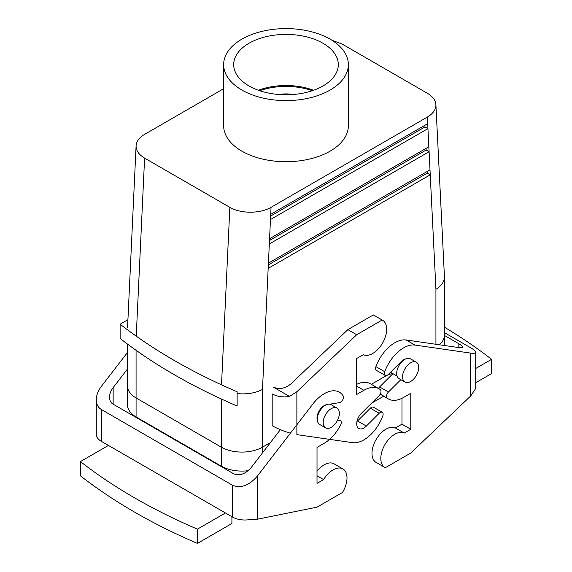 <?xml version="1.0" encoding="UTF-8"?>
<svg xmlns="http://www.w3.org/2000/svg" width="572" height="572" viewBox="0 0 572 572"><rect width="100%" height="100%" fill="white"/><g stroke="black" fill="none" stroke-linecap="round" stroke-linejoin="round"><path stroke-width="0.86" d="M384.727 371.721L375.911 366.623A30.352 17.525 -60 0 1 406.141 339.982L414.957 345.073A30.352 17.525 -60 0 0 384.727 371.721A4.154 2.402 120 0 0 385.235 375.447A4.154 2.402 120 0 0 388.317 374.453L401.122 361.683A10.189 5.877 -60 0 1 405.863 358.866M375.911 366.623A4.154 2.402 120 0 0 376.419 370.356L385.235 375.447M475.725 368.475L491.562 359.338L491.562 373.595L475.725 382.732M491.562 359.338A561.246 324.031 0 0 0 444.451 327.205M406.141 339.982L458.858 347.583L458.858 343.765L444.444 335.442L444.444 345.509L444.444 335.428M444.451 332.647L470.613 347.755C473.945 349.699 475.654 351.208 475.725 352.273L475.725 386.701A17.46 10.082 0 0 1 475.003 389.575L470.613 396.038L410.789 453.017L385.328 467.717A19.748 11.404 -60 0 1 384.899 467.488L376.076 462.398A19.748 11.404 -60 0 1 375.868 439.968A19.748 11.404 -60 0 1 395.388 427.963L401.973 424.167L401.973 398.298M392.921 373.673L379.629 386.937A4.154 2.402 120 0 0 378.492 388.467M379.629 386.937L388.452 392.027L400.829 379.679M388.452 392.027A4.154 2.402 120 0 0 387.215 398.126L380.23 394.094M384.899 467.488A19.748 11.404 -60 0 1 384.684 445.059A19.748 11.404 -60 0 1 404.211 433.061L410.789 429.257L410.789 393.279L403.589 397.433A30.352 17.525 -60 0 1 388.417 398.941A30.352 17.525 -60 0 1 387.215 398.126M414.957 345.073L470.613 353.103C473.945 353.553 475.654 353.281 475.725 352.273M458.858 343.765C461.232 345.152 462.455 346.232 462.505 346.99C462.455 347.712 461.232 347.912 458.858 347.583M395.388 427.963L404.211 433.061M410.789 429.257L401.973 424.167M231.91 516.709L231.91 523.502L197.44 543.4A561.246 324.031 0 0 1 80.438 475.847L80.438 461.59L108.444 445.424L232.497 517.052A17.46 10.082 180 0 0 249.821 519.583L257.193 519.254L317.017 507.164L342.478 492.463A19.748 11.404 120 0 0 342.907 468.933A19.748 11.404 120 0 0 323.595 479.601L317.017 483.397L317.017 447.418L324.217 443.257A30.352 17.525 120 0 0 340.59 425.039A4.154 2.402 120 0 0 340.426 420.542A4.154 2.402 120 0 0 339.353 420.37L337.308 420.692M326.49 404.69A10.189 5.877 120 0 0 319.126 410.961A10.189 5.877 120 0 0 317.381 420.47M329.687 404.189L339.489 402.652A4.154 2.402 120 0 0 342.721 399.807A4.154 2.402 120 0 0 343.078 395.767A30.352 17.525 120 0 0 339.389 392.199A30.352 17.525 120 0 0 312.841 404.032L257.193 476.319C248.963 485.607 240.726 488.581 232.497 485.228L101.387 409.531C98.055 407.507 96.346 404.261 96.275 399.792C96.346 395.273 98.055 390.798 101.387 386.365L127.549 352.381M80.438 461.59A561.246 324.031 0 0 0 197.44 529.143L225.44 512.977M197.44 543.4L197.44 529.143M127.549 368.926L113.142 387.637C110.768 390.805 109.545 394.001 109.495 397.233C109.545 400.421 110.768 402.738 113.142 404.182L233.676 473.773C239.554 476.169 245.431 474.045 251.308 467.41L280.359 429.679M151.137 426.119L151.744 425.997M342.907 468.933L334.091 463.835A19.748 11.404 120 0 0 317.017 471.285M317.017 475.804L323.595 479.601M108.444 445.424L101.387 441.355L101.387 409.531M96.275 399.792L96.275 434.227A17.46 10.082 0 0 0 101.387 441.355M322.98 43.25A52.302 30.194 180 0 1 338.288 65.272A52.302 30.194 180 0 1 305.477 92.628A52.302 30.194 180 0 1 249.02 85.957A52.302 30.194 180 0 1 233.712 65.272A52.302 30.194 180 0 1 265.451 36.837A52.302 30.194 180 0 1 322.98 43.25A52.302 30.194 180 0 1 338.288 65.272A52.302 30.194 180 0 1 305.477 92.628A52.302 30.194 180 0 1 249.02 85.957A52.302 30.194 180 0 1 233.712 65.272A52.302 30.194 180 0 1 265.451 36.837A52.302 30.194 180 0 1 322.98 43.25M313.57 90.262A50.386 29.093 0 0 0 258.43 90.262A50.386 29.093 0 0 1 313.57 90.262M383.676 396.203L371.521 403.217L383.676 396.203M248.155 470.699A29.101 16.802 180 0 1 221.328 466.173L136.079 416.952A29.101 16.802 180 0 1 127.556 405.076A29.101 16.802 180 0 0 136.079 416.952L136.079 397.948L221.328 447.161A29.101 16.802 0 0 0 262.484 447.161L270.434 442.578L262.484 447.161A29.101 16.802 0 0 1 221.328 447.161L136.072 397.948A29.101 16.802 0 0 1 127.549 386.064A29.101 16.802 0 0 0 136.072 397.948L136.072 350.3L136.079 416.952L221.328 466.173L221.328 398.991L221.328 466.173A29.101 16.802 180 0 0 248.155 470.699M426.147 150.021L269.483 240.469L426.147 150.021L429.093 151.716L269.319 243.958L269.562 238.724L428.843 146.768L429.093 151.716L269.319 243.958L269.562 238.724L428.843 146.768L429.093 151.716L426.147 150.021L426.068 148.37L426.147 150.021M425.003 126.92L270.627 216.044L425.003 126.92L427.942 128.614L270.463 219.534L270.713 214.3L427.699 123.666L427.942 128.614L270.463 219.534L270.713 214.3L427.699 123.666L427.942 128.614L425.003 126.92L424.917 125.268L425.003 126.92M427.298 173.116L268.332 264.893L427.298 173.116L430.237 174.817L268.168 268.382L268.418 263.149L429.994 169.863L430.237 174.817L268.168 268.382L268.418 263.149L429.994 169.863L430.237 174.817L427.298 173.116L427.212 171.471L427.298 173.116M319.676 424.481A11.433 6.599 -60 0 1 319.676 411.275A11.433 6.599 -60 0 1 331.109 404.676L336.987 408.072A11.433 6.599 -60 0 1 339.353 413.306A11.433 6.599 -60 0 1 334.363 424.81A11.433 6.599 -60 0 1 325.554 427.87A11.433 6.599 -60 0 1 325.554 414.671A11.433 6.599 -60 0 1 336.987 408.072A11.433 6.599 -60 0 1 339.353 413.306A11.433 6.599 -60 0 1 334.363 424.81A11.433 6.599 -60 0 1 325.554 427.87A11.433 6.599 -60 0 1 325.554 414.671A11.433 6.599 -60 0 1 336.987 408.072L331.109 404.676A11.433 6.599 -60 0 0 319.676 411.275A11.433 6.599 -60 0 0 319.676 424.481L325.554 427.87L319.676 424.481M229.851 207.343C240.619 213.828 260.253 213.814 271.042 207.321L427.37 117.067L271.042 207.321C260.253 213.814 240.619 213.828 229.851 207.343L144.602 158.122C138.853 154.683 136.014 150.572 136.093 145.796C136.422 141.348 139.261 137.537 144.63 134.341L223.638 88.724L144.63 134.341C139.261 137.537 136.422 141.348 136.093 145.796C136.014 150.572 138.853 154.683 144.602 158.122L229.851 207.343L221.514 384.82L229.851 207.343M262.484 389.439C255.334 393.128 246.882 394.516 237.13 393.593C246.882 394.516 255.334 393.128 262.484 389.439L268.168 268.382L262.484 389.439L262.476 452.902L262.484 389.439M396.682 373.416A11.433 6.599 120 0 0 399.049 378.65L404.926 382.046A11.433 6.599 120 0 0 416.359 375.447A11.433 6.599 120 0 0 416.359 362.248A11.433 6.599 120 0 0 407.55 365.308A11.433 6.599 120 0 0 402.559 376.812A11.433 6.599 120 0 0 404.926 382.046A11.433 6.599 120 0 0 416.359 375.447A11.433 6.599 120 0 0 416.359 362.248A11.433 6.599 120 0 0 407.55 365.308A11.433 6.599 120 0 0 402.559 376.812A11.433 6.599 120 0 0 404.926 382.046L399.049 378.65A11.433 6.599 120 0 1 396.682 373.416A11.433 6.599 120 0 1 401.673 361.912A11.433 6.599 120 0 1 410.481 358.851A11.433 6.599 120 0 0 401.673 361.912A11.433 6.599 120 0 0 396.682 373.416M388.481 374.288A13.513 7.801 120 0 0 392.349 373.344A13.513 7.801 120 0 1 388.481 374.288M435.928 289.303C441.477 285.807 444.322 281.696 444.451 276.955L435.9 104.676C435.993 109.481 433.147 113.606 427.37 117.067C433.147 113.606 435.993 109.481 435.9 104.676C435.571 100.257 432.739 96.461 427.398 93.286L342.149 44.065L331.932 40.247L342.149 44.065L427.398 93.286C432.739 96.461 435.571 100.257 435.9 104.676L444.451 276.955C444.322 281.696 441.477 285.807 435.928 289.303L430.237 174.817L435.928 289.303L435.928 344.28L435.928 289.303M371.321 384.327L386.457 375.589L371.321 384.327M388.173 374.596L388.695 374.295L388.173 374.596M439.224 344.752A29.101 16.802 0 0 0 444.451 335.149L444.451 276.955L444.451 335.149A29.101 16.802 0 0 1 439.224 344.752M312.291 90.705A50.386 29.093 0 0 0 259.709 90.705A50.386 29.093 0 0 1 312.291 90.705M277.885 94.43A37.416 21.6 180 0 1 294.115 94.43A37.416 21.6 180 0 0 277.885 94.43M241.906 151.165A62.362 36 0 0 0 330.094 151.165A62.362 36 0 0 0 348.362 125.704L348.362 64.6A62.362 36 180 0 1 330.094 90.061A62.362 36 180 0 1 262.133 97.869A62.362 36 180 0 1 223.638 64.6A62.362 36 180 0 1 286 28.6A62.362 36 180 0 1 348.362 64.6A62.362 36 180 0 1 330.094 90.061A62.362 36 180 0 1 262.133 97.869A62.362 36 180 0 1 223.638 64.6A62.362 36 180 0 1 286 28.6A62.362 36 180 0 1 348.362 64.6L348.362 125.704A62.362 36 0 0 1 330.094 151.165A62.362 36 0 0 1 241.906 151.165A62.362 36 0 0 1 223.638 125.704A62.362 36 0 0 0 241.906 151.165M296.875 391.706L289.511 396.446L273.359 387.122C279.236 389.704 285.121 388.595 290.998 383.812L347.883 329.629L373.344 314.929L382.16 320.02L356.699 334.72L296.875 391.706L296.875 434.641L352.531 442.664A30.352 17.525 -60 0 0 382.761 416.023A4.154 2.402 120 0 0 382.253 412.298A4.154 2.402 120 0 0 379.172 413.284L366.366 426.061A10.189 5.877 -60 0 1 358.808 428.492A10.189 5.877 -60 0 1 361.44 413.277L379.043 395.717A4.154 2.402 120 0 0 380.28 389.618A30.352 17.525 -60 0 0 379.079 388.803A30.352 17.525 -60 0 0 363.899 390.304L356.699 386.15M382.253 412.298L373.437 407.2A4.154 2.402 120 0 0 370.356 408.193L357.55 420.971A10.189 5.877 120 0 1 356.942 421.535M120.127 324.195L120.127 338.452A561.246 324.031 180 0 0 237.13 406.006L237.13 391.748A561.246 324.031 180 0 1 120.127 324.195L127.928 319.691M373.344 314.929A19.748 11.404 -60 0 1 373.773 315.158L382.596 320.248A19.748 11.404 -60 0 1 382.804 342.685A19.748 11.404 -60 0 1 363.284 354.683L356.699 358.48L356.699 394.466L363.899 390.304M356.699 384.348A30.352 17.525 -60 0 1 370.256 383.712L379.079 388.803M382.16 320.02A19.748 11.404 -60 0 1 382.596 320.248M289.511 396.446A17.46 10.082 180 0 1 272.186 393.908L272.186 425.732C277.47 428.693 283.54 431.174 290.397 433.19M356.699 334.72L347.883 329.629M470.613 396.038L470.613 353.103M257.193 519.254L257.193 476.319M113.142 404.182L113.142 387.637M232.497 517.052L232.497 485.228M270.713 214.3L271.042 207.321L270.713 214.3M268.418 263.149L269.319 243.958L268.418 263.149M269.562 238.724L270.463 219.534L269.562 238.724M427.699 123.666L427.37 117.067L427.699 123.666M428.843 146.768L427.942 128.614L428.843 146.768M429.994 169.863L429.093 151.716L429.994 169.863M136.236 336.157L144.602 158.122L136.236 336.157M370.356 408.193L379.172 413.284M366.366 426.061L357.55 420.971M380.18 394.187L388.417 398.941M410.481 358.851L416.359 362.248L410.481 358.851M390.504 372.279L397.075 376.076L390.504 372.279M127.563 327.441L136.093 145.796L127.563 327.441M127.549 386.064L127.549 344.115L127.549 386.064M223.638 125.704L223.638 64.6L223.638 125.704M127.556 386.35L127.556 405.076L127.556 386.35"/></g></svg>
